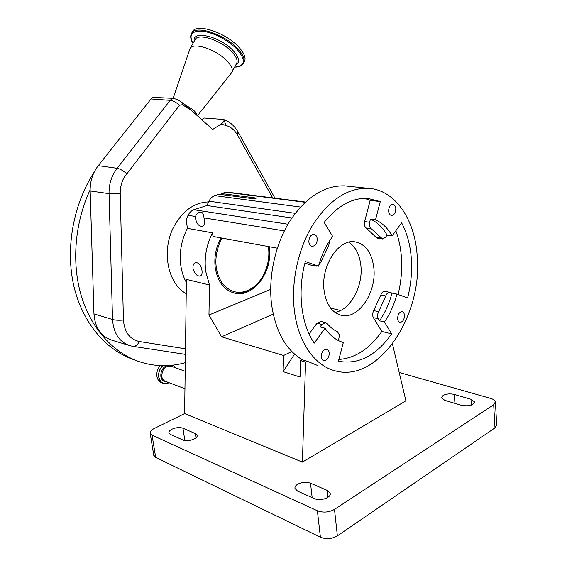 <?xml version="1.0" encoding="UTF-8"?>
<svg xmlns="http://www.w3.org/2000/svg" width="567" height="567" viewBox="0 0 567 567"><rect width="100%" height="100%" fill="white"/><g stroke="black" fill="none" stroke-linecap="round" stroke-linejoin="round"><path stroke-width="0.85" d="M163.02 383.257L161.602 382.711C159.079 381.74 157.52 379.649 156.924 376.431C156.442 372.427 157.541 368.826 160.22 365.609M185.303 362.689L183.332 363.213C168.838 366.877 154.444 366.459 140.155 361.966C114.25 353.51 91.776 329.71 81.535 296.697C71.428 263.662 74.589 223.051 90.139 189.832L93.959 313.884C95.065 328.01 101.195 336.833 112.358 340.349L128.759 345.31M134.79 359.995C106.546 350.817 82.534 323.247 73.83 285.974C65.226 248.7 73.193 204.333 94.299 171.921M185.487 348.818L139.34 341.511C137.547 345.062 135.385 346.671 132.855 346.338L130.559 345.856C119.587 342.397 113.577 333.616 112.528 319.512L109.048 193.63C108.899 186.189 110.565 179.292 114.031 172.935L117.1 168.3L170.164 100.345L151.056 98.963L98.268 165.656C92.953 172.566 90.245 180.625 90.139 189.832M139.34 341.511C129.701 339.307 124.407 332.149 123.45 320.036L120.204 193.857C120.098 187.911 121.423 182.39 124.18 177.308L179.505 105.249L182.368 104.697L191.66 110.643L182.546 102.946L182.368 104.697M182.546 102.946C179.08 100.231 175.735 98.686 172.51 98.311L152.743 97.361L151.056 98.963M224.156 120.055C224.206 121.161 223.207 122.5 221.165 124.067L226.375 125.633L223.497 119.467L204.283 118.028L201.689 119.63M226.375 125.633C230.967 126.994 234.653 130.098 237.431 134.946L272.677 197.876M221.165 124.067L212.646 129.446L191.66 110.643M197.025 115.448C196.869 113.917 195.587 112.053 193.184 109.863L183.297 103.584M231.556 72.852C233.391 69.904 231.676 65.729 226.403 60.322C215.814 49.414 193.765 42.135 190.299 48.216L189.619 49.754M243.824 62.675L244.101 62.164C246.468 58.366 244.42 53.057 237.956 46.218C224.893 32.354 197.181 23.382 192.716 31.284L192.1 32.39M186.373 282.479C183.609 277.532 181.759 271.947 180.83 265.725C179.122 252.662 181.32 240.21 187.422 228.366L186.167 219.613L188.06 215.297C189.456 212.597 191.363 210.74 193.779 209.726L206.948 205.53L291.885 217.969M187.422 228.366L212.512 232.853C206.31 245.079 204.049 257.921 205.715 271.373L209.464 284.988L186.415 279.396L184.615 413.605L154.061 428.595C151.183 430.077 149.886 431.636 150.177 433.273L152.055 435.144L317.392 510.789C323.24 512.894 328.938 512.426 334.495 509.386L493.687 404.753L495.402 401.819C495.026 400.387 493.481 399.274 490.781 398.466L399.196 372.484M192.993 268.482C194.446 273.599 196.82 276.143 200.108 276.122C201.739 275.519 202.362 273.648 201.972 270.523C200.952 265.243 198.826 262.599 195.594 262.592C193.588 263.329 192.723 265.299 192.993 268.482M220.96 237.892C215.885 247.276 213.979 257.248 215.233 267.801C217.742 282.054 224.348 290.538 235.036 293.252C253.704 297.718 272.925 271.288 269.382 247.46L269.29 246.73M152.055 435.144L155.684 457.441L153.742 455.103M155.684 457.441L320.412 537.232L317.392 510.789M334.495 509.386L337.372 535.879C331.879 539.004 326.223 539.458 320.412 537.232M337.372 535.879L494.991 427.865L493.687 404.753M495.43 402.407L496.685 424.818L494.991 427.865M171.929 429.212C169.696 430.374 168.69 431.607 168.923 432.904L170.525 434.471L182.865 439.978C187.401 442.281 198.386 438.617 197.11 435.258L195.36 433.571L182.957 428.227C179.64 427.135 175.961 427.468 171.929 429.212M297.576 484.289C295.556 485.572 294.691 486.975 294.982 488.506L297.632 491.142L314.345 498.599C320.199 501.512 331.624 497.628 330.157 493.276L327.244 490.42L310.503 483.204C306.152 481.723 301.85 482.085 297.576 484.289M443.068 395.475L441.53 397.914L444.79 400.345L461.46 405.313C468.952 406.504 473.296 405.355 474.494 401.868L470.971 399.281L454.337 394.462C450.099 393.484 446.342 393.824 443.068 395.475M184.615 413.605L302.395 462.105L405.894 400.826L392.47 343.978M318.066 365.68L307.293 361.264L302.268 359.762C285.683 349.676 275.434 331.121 271.536 304.096C268.177 276.221 275.364 243.994 290.028 220.804C306.152 197.068 324.324 185.423 344.545 185.856L348.655 186.288M302.395 462.105L305.57 362.129L307.293 361.264M305.57 362.129L300.545 360.612L302.268 359.762M417.156 255.235C423.266 314.628 378.919 382.824 335.593 370.96C314.919 366.112 297.845 342.277 294.28 309.717C291.027 281.175 298.37 248.098 313.161 224.27C329.42 199.889 347.649 187.904 367.848 188.294C394.802 189.484 414.697 218.905 417.156 255.235M397.63 318.739C397.8 314.359 399.296 312.006 402.123 311.687C403.47 312.027 404.264 313.232 404.491 315.302C404.321 319.689 402.818 322.035 399.976 322.332C398.651 321.992 397.864 320.794 397.63 318.739M321.255 356.99C321.439 352.064 323.247 349.492 326.691 349.272C328.123 349.69 328.98 350.93 329.257 352.986C329.073 357.926 327.251 360.492 323.792 360.683C322.382 360.258 321.539 359.031 321.255 356.99M308.866 241.953C308.916 237.275 310.588 234.738 313.884 234.327C315.748 234.674 316.868 236.141 317.244 238.728C317.187 243.413 315.5 245.943 312.183 246.326C310.347 245.965 309.242 244.512 308.866 241.953M388.643 211.271C388.714 207.083 390.11 204.765 392.818 204.318C394.49 204.595 395.483 205.991 395.794 208.521C395.716 212.71 394.313 215.021 391.591 215.453C389.94 215.177 388.955 213.78 388.643 211.271M392.109 235.907C387.814 228.232 382.278 222.874 375.503 219.833L380.294 201.568L367.714 198.386C352.235 197.67 337.719 205.679 324.161 222.406L332.666 236.46C326.33 244.838 321.609 254.753 318.498 266.207L305.337 261.529C297.179 291.268 301.063 324.196 314.26 343.113L325.047 328.25C330.079 335.692 336.174 340.434 343.333 342.468L338.414 361.222L338.931 361.349C358.691 364.737 376.268 355.58 391.648 333.885L384.454 322.006C390.061 313.856 394.221 304.557 396.95 294.117L407.623 297.916C411.04 284.485 412.252 271.132 411.266 257.85C410.203 244.583 406.986 232.909 401.606 222.824L392.109 235.907L387.077 235.149L385.44 237.396L382.59 238.983L371.279 228.792C369.556 227.48 369.011 225.305 369.627 222.257L370.442 219.145L375.503 219.833M398.091 294.521C401.23 281.65 402.308 268.871 401.323 256.178C400.578 247.042 398.743 238.572 395.837 230.769M382.378 238.948L377.608 238.218L375.751 237.02L366.282 228.069C364.56 226.757 364.007 224.596 364.624 221.562L370.201 200.385L380.294 201.568M387.077 235.149C382.768 227.516 377.225 222.179 370.442 219.145M370.201 200.385L364.439 198.33M317.527 266.022L316.216 266.15L313.473 265.236L318.498 266.207M329.845 240.436L328.669 245.653L320.738 262.308L318.725 265.356M315.939 266.093L310.723 265.051L304.947 263.01M325.047 328.25L320.086 326.968L321.914 324.466L325.571 322.595L327.159 323.594C330.192 327.258 333.623 329.951 337.443 331.667L339.456 335.125L338.52 340.618M309.107 333.97L317.003 323.204L320.894 321.411M338.868 359.471C355.226 358.224 369.542 348.889 381.825 331.454L391.648 333.885M379.507 320.837L378.26 318.782C377.197 316.627 377.331 314.274 378.671 311.715L385.773 295.981C386.708 293.472 388.034 292.253 389.756 292.338L391.981 293.089C389.26 303.473 385.106 312.722 379.507 320.837L384.454 322.006M381.825 331.454L373.355 317.633C372.292 315.486 372.427 313.14 373.759 310.596L380.847 294.939C381.782 292.444 383.108 291.24 384.83 291.318L385.021 291.36M396.95 294.117L391.981 293.089M373.866 268.177C376.637 292.196 358.727 319.363 341.773 315.401C331.978 312.941 326.053 304.458 324.005 289.964C320.865 265.944 338.584 238.948 354.772 241.804C365.609 243.966 371.973 252.754 373.866 268.177M334.899 312.353C350.165 310.284 363.213 286.392 360.895 265.774C359.698 254.725 355.679 246.872 348.825 242.208M300.545 360.612L300.042 377.034L283.117 371.633L283.578 355.495L221.562 336.812L208.961 315.025L270.672 289.418M209.464 284.988L208.961 315.025M283.578 355.495L291.821 351.526M294.549 354.148L283.117 371.633M340.59 310.482L330.618 308.122M221.562 336.812L273.216 314.139M204 217.884L204.623 220.35C204.942 223.71 204.12 225.744 202.157 226.439C198.946 226.431 196.763 223.908 195.608 218.862L195.551 216.509C196.175 214.206 197.713 212.724 200.165 212.072C202.362 211.881 203.638 213.816 204 217.884L284.351 230.904M212.512 232.853L213.001 236.439L277.291 248.19M206.948 205.53L208.918 201.179C210.357 198.457 212.264 196.607 214.638 195.622L219.011 194.254L254.044 198.833L256.404 198.067L221.35 193.524L220.896 194.502M221.35 193.524L226.843 192.057M221.931 238.069L220.868 240.025C213.716 256.348 214.248 270.898 222.462 283.684C232.066 294.287 242.804 295.152 254.675 286.264C258.46 283.011 261.585 278.9 264.045 273.932C268.226 265.15 269.679 256.029 268.404 246.567M251.224 288.801C245.561 292.636 239.742 294.004 233.76 292.905L233.08 292.756M184.948 388.749L165.302 381.279C163.395 380.549 162.219 378.969 161.772 376.531C162.006 369.393 164.976 365.913 170.688 366.076L185.182 371.272M166.84 381.86C163.636 381.96 161.645 380.188 160.865 376.545C160.539 371.527 162.417 367.891 166.492 365.637M170.433 365.396L172.51 366.729M169.15 382.739C163.828 384.873 160.383 382.994 158.81 377.105C158.321 372.739 159.618 368.933 162.701 365.687M174.849 367.565L173.382 365.084M163.395 383.405L169.179 382.753L163.395 383.405C160.872 382.434 159.313 380.329 158.717 377.105C158.228 372.753 159.511 368.947 162.573 365.68M123.45 320.036C119.006 320.447 115.363 320.27 112.528 319.512L93.959 313.884M120.204 193.857L109.048 193.63L90.16 190.973M126.618 173.587C123.096 170.603 119.92 168.838 117.1 168.3L98.268 165.656M172.51 98.311L170.164 100.345C173.055 100.642 176.167 102.28 179.505 105.249M237.431 134.946L237.871 131.757C234.462 125.746 229.678 121.65 223.504 119.474M232.038 71.945L236.333 63.936C238.211 60.917 236.538 56.686 231.308 51.236C220.811 40.25 198.79 33.07 195.246 39.293L190.299 48.216M235.851 64.836C240.351 62.172 239.267 57.239 232.59 50.045C219.429 36.146 191.802 29.973 194.247 41.1M234.646 67.083C245.603 66.034 246.184 59.854 236.375 48.549C226.013 38.974 214.716 33.162 202.483 31.114C191.717 30.689 188.563 34.764 193 43.34M234.632 67.112C238.657 67.147 241.514 66.063 243.193 63.858C245.554 60.081 243.498 54.779 237.02 47.954C223.944 34.105 196.225 25.104 191.774 32.978L191.157 34.084M208.578 201.923C194.601 202.376 183.162 210.378 174.275 225.921C161.042 249.714 167.449 283.741 186.224 293.621M454.947 403.371L454.337 394.462M471.34 405.086L470.971 399.281M328.002 497.287L327.244 490.42M312.169 497.628L310.503 483.204M195.984 437.781L195.36 433.571M184.835 440.524L182.957 428.227M364.624 221.562L369.627 222.257M366.282 228.069L371.279 228.792M375.751 237.02L380.733 237.779M310.723 265.051L315.691 266.015M317.003 323.204L321.914 324.466M373.355 317.633L378.26 318.782M380.847 294.939L385.773 295.981M373.759 310.596L378.671 311.715M188.06 215.297L195.551 216.509M193.779 209.726L287.951 224.234M208.918 201.179L295.23 213.327M214.638 195.622L300.475 207.04M225.673 192.178L305.166 202.291M237.991 131.976L274.967 198.167M185.409 354.382L133.238 346.394M173.126 98.367L189.952 48.79M192.716 31.284L191.774 32.978C190.023 35.764 190.427 39.229 192.986 43.368M197.408 115.788L231.109 73.363M235.036 293.252L233.398 292.856M200.52 275.966L200.108 276.122M150.177 433.273L153.799 455.471M474.522 402.329L474.494 401.868M330.228 493.921L330.157 493.276M344.545 185.856L367.848 188.294M320.653 321.347L325.571 322.595M338.414 361.2L338.931 361.349M384.83 291.318L389.756 292.338M340.271 315.039L341.773 315.401M202.582 226.29L202.157 226.439M226.651 192.036L305.443 202.036"/></g></svg>
